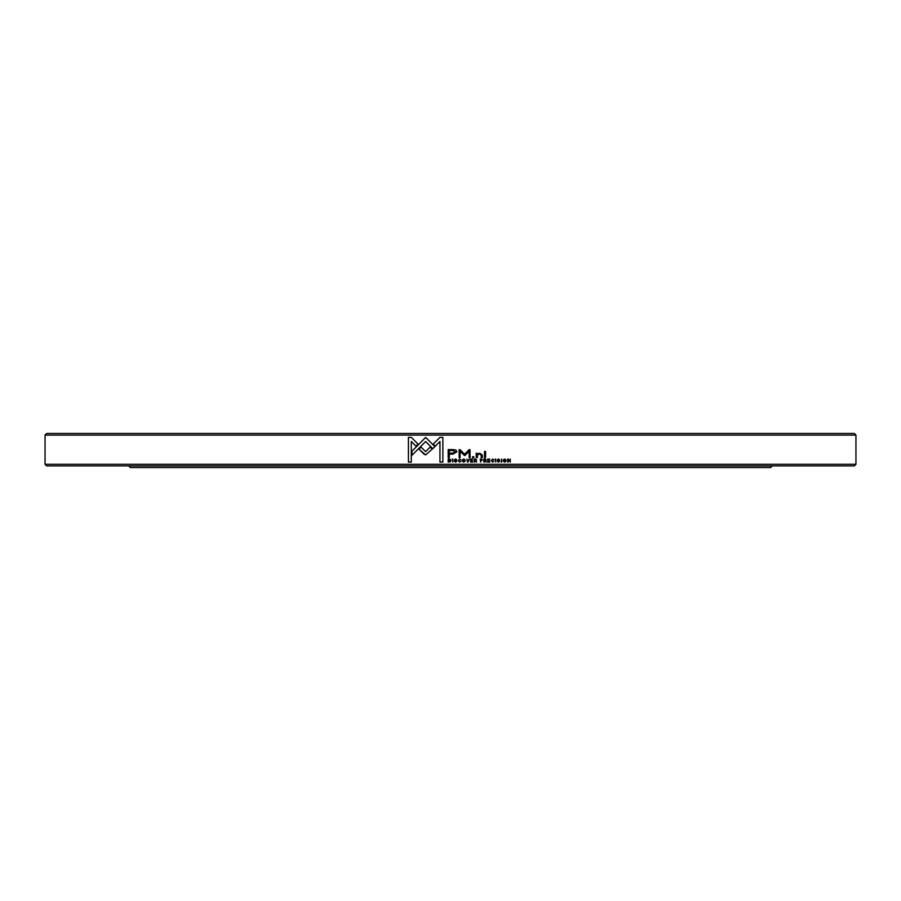 <?xml version="1.0" encoding="UTF-8"?>
<svg xmlns="http://www.w3.org/2000/svg" width="901" height="901" viewBox="0 0 901 901"><rect width="100%" height="100%" fill="white"/><g stroke="black" fill="none" stroke-linecap="round" stroke-linejoin="round"><path stroke-width="1.35" d="M772.27 465.907L770.648 467.529L130.352 467.529L128.73 465.907M484.31 460.355L485.673 459.904L484.31 459.454L484.31 460.355L484.31 459.454M485.65 459.904L484.941 459.454M463.7 461.785L463.688 459.352M449.34 461.729L450.421 460.625L448.63 459.409L448.63 461.729L450.421 460.625L448.63 459.409M448.63 461.729L449.351 461.729M452.752 453.18L449.329 453.18L449.329 450.534L452.752 450.534L455.501 451.863L452.752 453.18M504.684 461.785L504.65 459.352M475.311 459.454L476.021 459.904L474.658 460.355L475.311 459.454M475.3 459.454L476.01 459.904M474.647 460.355L474.647 459.454M481.303 460.388L482.001 459.915L480.661 459.42L481.303 460.388M480.661 459.42L480.661 460.388M499.627 459.792L498.512 459.026L497.262 459.882L499.278 461.256L497.228 461.199L498.478 462.134L499.706 461.222L497.712 459.848L499.627 459.814L498.49 459.026M497.679 461.199L498.467 461.785M498.478 462.134L499.728 461.222L497.735 459.848L498.478 459.352M455.636 459.026L454.374 459.882L456.402 461.256L454.341 461.199L455.602 462.134L456.863 461.222L454.847 459.848L456.751 459.814L455.636 459.026L456.751 459.792M455.579 461.785L454.814 461.199M455.591 462.134L456.852 461.222L454.847 459.848L455.591 459.352M423.616 439.474L411.96 451.176L411.96 455.298L425.655 441.524L432.807 448.675L434.89 446.648L425.666 437.402L411.96 451.176L411.982 455.275M425.655 441.524L432.807 448.675M425.655 437.402L423.605 439.463M430.239 447.031L425.644 451.649L421.049 447.076L418.988 449.137L425.621 454.949L432.277 449.092L430.227 447.031L425.632 451.649M421.049 447.076L418.988 449.137M419.01 449.137L424.27 454.397M435.273 446.164L433.212 444.114L439.958 437.368L442.864 437.368L442.864 462.067L439.947 462.067L439.947 441.49L435.273 446.164L433.223 444.114L439.947 437.368L442.864 437.368M439.958 441.49L439.958 462.067M411.306 441.456L415.992 446.164L418.053 444.103L411.329 437.368L408.412 437.368L408.412 462.067L411.306 462.067L411.306 441.456L416.014 446.164M408.435 437.368L408.435 462.067M452.854 449.588L448.18 449.588L448.18 457.674L449.329 457.674L449.329 454.115L452.899 454.115L456.976 451.784L455.805 449.959L452.854 449.588L455.805 449.959L456.987 451.784L452.899 454.115M448.18 449.588L448.18 457.674M448.18 459.071L448.18 462.089L450.477 461.729L450.883 460.625L450.309 459.33L448.18 459.071L448.191 462.089M450.883 460.625L450.432 459.431M450.309 459.33L449.126 459.071M452.381 459.071L452.82 462.089L452.381 459.071M452.82 462.089L452.82 459.071M459.679 459.026L458.237 460.591L459.634 462.134L460.85 461.278L459.634 461.785L458.71 460.58L459.634 459.341L460.85 459.859L459.668 459.026L460.85 459.859M459.634 462.134L460.85 461.278M459.634 461.785L458.722 460.58L459.634 459.341M460.084 449.655L459.161 449.655L459.161 457.607L460.073 457.607L460.073 451.311L464.612 455.602L469.151 451.311L469.151 457.607L470.063 457.607L470.063 449.655L469.151 449.655L464.623 454.273L460.084 449.655L464.623 454.273M460.073 457.607L460.073 451.311M465.04 455.388L469.139 451.311M470.052 457.607L470.052 449.655M470.559 462.089L472.665 462.089L470.998 461.729L470.998 460.704L472.563 460.704L470.998 460.343L470.998 459.431L472.631 459.071L470.559 459.071L470.559 462.089M470.986 461.729L470.986 460.704M470.986 460.343L470.986 459.431M474.658 462.089L474.658 460.726L476.573 462.089L475.886 460.569L476.483 459.859L475.379 459.071L474.219 459.071L474.219 462.089L474.647 460.726M475.221 460.726L475.897 461.03M476.573 462.089L476.37 461.019M475.886 460.569L476.505 459.859L475.39 459.071M476.291 457.674L477.395 457.674L477.395 455.275L479.535 453.8L481.235 455.23L481.235 457.674L482.317 457.674L482.317 455.095L479.782 453.226L477.35 454.07L477.282 453.316L476.201 453.316L476.291 457.674M477.372 457.674L477.372 455.275L479.535 453.8M482.294 457.674L482.294 455.095L479.794 453.226M477.26 453.316L477.35 454.07M476.201 453.316L476.291 454.723M480.661 462.089L480.661 460.76L482.463 459.904L481.382 459.071L480.222 459.071L480.661 462.089M480.65 462.089L480.661 460.76M481.145 460.76L482.452 459.904L481.359 459.071M483.871 462.089L484.31 460.726L486.225 462.089L485.538 460.569L486.123 459.859L485.02 459.071L483.871 459.071L483.871 462.089M484.287 462.089L484.287 460.726M484.873 460.726L485.549 461.03M486.225 462.089L486.011 461.019M485.538 460.569L486.146 459.859L485.042 459.071M485.571 451.435L484.49 451.435L484.49 457.674L485.571 457.674L485.571 451.435M485.549 457.674L485.549 451.435M488.162 460.704L489.716 460.704L488.162 460.343L488.162 459.431L489.784 459.071L487.723 459.071L487.723 462.089L489.829 462.089L488.162 461.729L488.162 460.704L488.151 461.729M488.151 460.343L488.151 459.431M473.791 457.674L473.791 456.728L472.529 456.728L472.529 457.674L473.791 457.674M473.78 457.674L473.78 456.728M492.633 462.134L493.849 461.278L492.633 461.785L491.698 460.58L492.61 459.341L493.838 459.859L492.667 459.026L491.248 460.591L492.633 462.134L493.816 461.278M493.816 459.859L492.644 459.026M492.633 461.785L491.721 460.58L492.633 459.341M495.28 459.071L495.719 462.089L495.28 459.071M495.696 462.089L495.696 459.071M504.661 462.134C506.655 461.098 506.655 460.062 504.661 459.026C502.69 460.062 502.69 461.098 504.684 462.134C506.677 461.098 506.677 460.062 504.684 459.026M508.074 462.089L508.074 459.533L510.293 462.089L510.293 459.071L509.887 461.526L507.702 459.071L507.702 462.089L508.108 459.533M510.259 462.089L510.259 459.071M508.299 459.071L509.887 461.526M501.226 462.089L501.666 459.071L501.226 462.089M501.643 462.089L501.643 459.071M463.7 459.026C461.695 460.062 461.695 461.098 463.7 462.134C465.716 461.098 465.716 460.062 463.7 459.026C465.716 460.062 465.716 461.098 463.7 462.134M466.842 459.071L467.506 462.089L469.23 459.071L467.765 461.616L466.842 459.071L467.765 461.616M467.991 462.089L469.241 459.071M45.05 435.093L46.672 433.471L854.328 433.471L855.95 435.093L45.05 435.093L45.05 464.285L855.95 464.285L854.328 465.907L46.672 465.907L45.05 464.285M855.95 435.093L855.95 464.285"/></g></svg>
